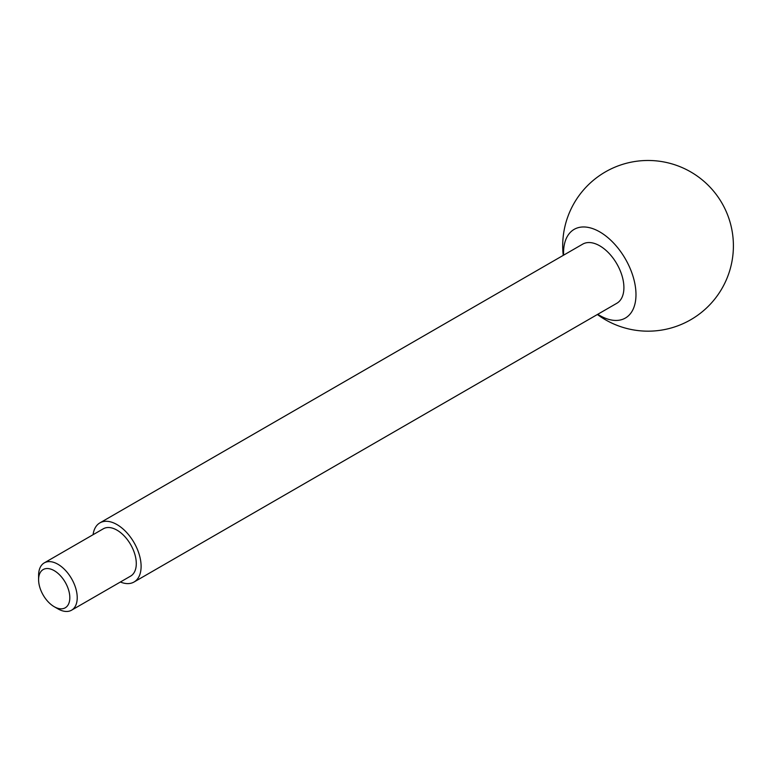<?xml version="1.0" encoding="UTF-8"?>
<svg xmlns="http://www.w3.org/2000/svg" width="772" height="772" viewBox="0 0 772 772"><rect width="100%" height="100%" fill="white"/><g stroke="black" fill="none" stroke-linecap="round" stroke-linejoin="round"><path stroke-width="1.16" d="M54.214 606.705A22.07 12.748 -120 0 0 69.818 597.692A22.07 12.748 -120 0 0 54.214 570.653A22.07 12.748 -120 0 0 38.6 579.666A22.07 12.748 -120 0 0 54.204 606.705A22.07 12.748 -120 0 0 54.214 606.705L57.91 608.838A27.309 15.768 -120 0 0 71.564 610.198A27.309 15.768 -120 0 0 71.564 578.662A27.309 15.768 -120 0 0 44.255 562.894A27.309 15.768 -120 0 0 38.6 575.391L38.6 579.666M57.91 608.838L54.204 606.705M71.564 610.198L130.632 576.095A27.309 15.768 -120 0 0 130.632 544.559A27.309 15.768 -120 0 0 103.313 528.791L44.255 562.894M120.384 582.011A34.142 19.715 -120 0 0 134.038 582.011A34.142 19.715 -120 0 0 134.038 542.591A34.142 19.715 -120 0 0 99.906 522.876A34.142 19.715 -120 0 0 93.074 534.707M134.038 582.011L616.838 303.271A34.142 19.715 -120 0 0 616.838 263.85A34.142 19.715 -120 0 0 582.706 244.135L99.906 522.876M597.76 314.291A51.213 29.568 -120 0 0 599.776 315.516A51.213 29.568 -120 0 0 635.983 294.605A51.213 29.568 -120 0 0 598.763 231.33A51.213 29.568 -120 0 0 563.618 255.156M597.383 314.503A85.345 85.345 0 0 0 733.4 245.824A85.345 85.345 0 0 0 643.269 160.615A85.345 85.345 0 0 0 563.242 255.378"/></g></svg>
